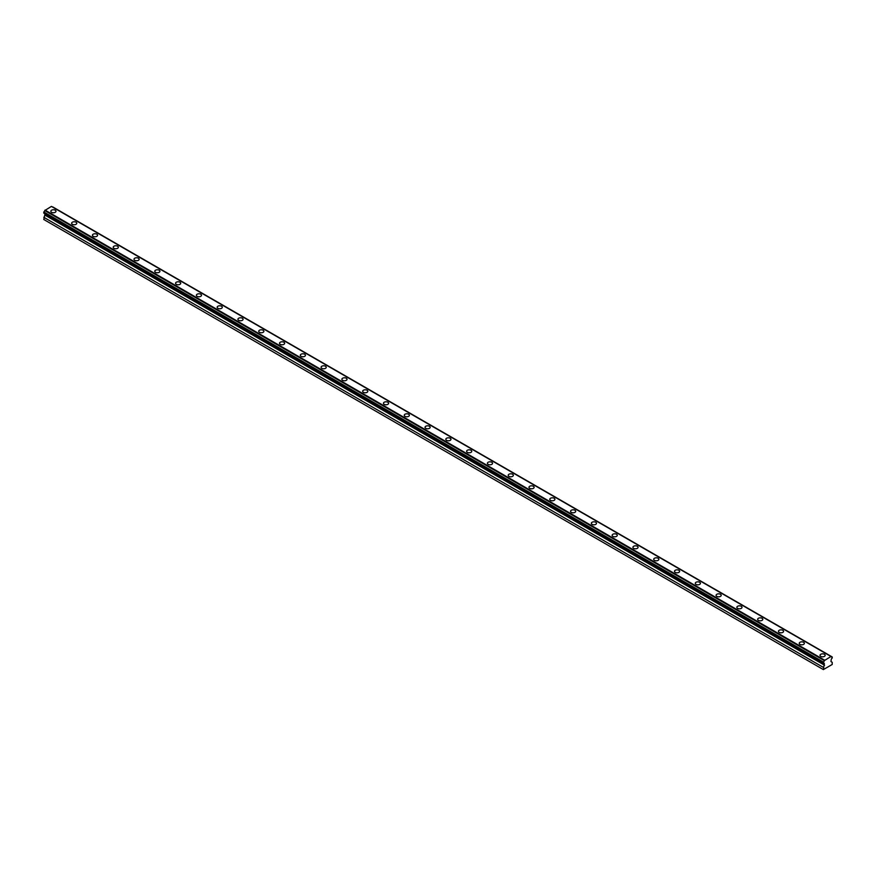<?xml version="1.0" encoding="UTF-8"?>
<svg xmlns="http://www.w3.org/2000/svg" width="876" height="876" viewBox="0 0 876 876"><rect width="100%" height="100%" fill="white"/><g stroke="black" fill="none" stroke-linecap="round" stroke-linejoin="round"><path stroke-width="1.31" d="M820.768 656.387A2.573 1.489 180 0 1 820.013 655.336A2.573 1.489 180 0 1 822.586 653.846A2.573 1.489 180 0 1 825.159 655.336A2.573 1.489 180 0 1 823.571 656.704A2.573 1.489 180 0 1 820.768 656.387M799.974 644.386A2.573 1.489 180 0 1 799.23 643.334A2.573 1.489 180 0 1 801.792 641.845A2.573 1.489 180 0 1 804.365 643.334A2.573 1.489 180 0 1 802.777 644.703A2.573 1.489 180 0 1 799.974 644.386M779.191 632.373A2.573 1.489 180 0 1 778.435 631.333A2.573 1.489 180 0 1 781.009 629.844A2.573 1.489 180 0 1 783.582 631.333A2.573 1.489 180 0 1 781.994 632.702A2.573 1.489 180 0 1 779.191 632.373M758.397 620.372A2.573 1.489 180 0 1 757.652 619.321A2.573 1.489 180 0 1 760.215 617.843A2.573 1.489 180 0 1 762.788 619.321A2.573 1.489 180 0 1 761.2 620.701A2.573 1.489 180 0 1 758.397 620.372M737.614 608.371A2.573 1.489 180 0 1 736.858 607.32A2.573 1.489 180 0 1 739.432 605.842A2.573 1.489 180 0 1 742.005 607.32A2.573 1.489 180 0 1 740.417 608.7A2.573 1.489 180 0 1 737.614 608.371M716.82 596.37A2.573 1.489 180 0 1 716.075 595.319A2.573 1.489 180 0 1 718.648 593.84A2.573 1.489 180 0 1 721.211 595.319A2.573 1.489 180 0 1 719.623 596.698A2.573 1.489 180 0 1 716.82 596.37M696.037 584.369A2.573 1.489 180 0 1 695.281 583.317A2.573 1.489 180 0 1 697.854 581.839A2.573 1.489 180 0 1 700.428 583.317A2.573 1.489 180 0 1 698.84 584.697A2.573 1.489 180 0 1 696.037 584.369M675.243 572.367A2.573 1.489 180 0 1 674.498 571.316A2.573 1.489 180 0 1 677.071 569.838A2.573 1.489 180 0 1 679.634 571.316A2.573 1.489 180 0 1 678.046 572.685A2.573 1.489 180 0 1 675.243 572.367M654.46 560.366A2.573 1.489 180 0 1 653.704 559.315A2.573 1.489 180 0 1 656.277 557.826A2.573 1.489 180 0 1 658.851 559.315A2.573 1.489 180 0 1 657.263 560.684A2.573 1.489 180 0 1 654.46 560.366M633.666 548.365A2.573 1.489 180 0 1 632.921 547.314A2.573 1.489 180 0 1 635.494 545.825A2.573 1.489 180 0 1 638.067 547.314A2.573 1.489 180 0 1 636.469 548.683A2.573 1.489 180 0 1 633.666 548.365M612.882 536.364A2.573 1.489 180 0 1 612.127 535.313A2.573 1.489 180 0 1 614.7 533.823A2.573 1.489 180 0 1 617.273 535.313A2.573 1.489 180 0 1 615.686 536.681A2.573 1.489 180 0 1 612.882 536.364M592.099 524.363A2.573 1.489 180 0 1 591.344 523.311A2.573 1.489 180 0 1 593.917 521.822A2.573 1.489 180 0 1 596.49 523.311A2.573 1.489 180 0 1 594.903 524.68A2.573 1.489 180 0 1 592.099 524.363M571.305 512.361A2.573 1.489 180 0 1 570.55 511.31A2.573 1.489 180 0 1 573.123 509.821A2.573 1.489 180 0 1 575.696 511.31A2.573 1.489 180 0 1 574.108 512.679A2.573 1.489 180 0 1 571.305 512.361M550.522 500.36A2.573 1.489 180 0 1 549.767 499.309A2.573 1.489 180 0 1 552.34 497.82A2.573 1.489 180 0 1 554.913 499.309A2.573 1.489 180 0 1 553.325 500.678A2.573 1.489 180 0 1 550.522 500.36M529.728 488.348A2.573 1.489 180 0 1 528.973 487.308A2.573 1.489 180 0 1 531.546 485.819A2.573 1.489 180 0 1 534.119 487.308A2.573 1.489 180 0 1 532.531 488.677A2.573 1.489 180 0 1 529.728 488.348M508.945 476.347A2.573 1.489 180 0 1 508.19 475.307A2.573 1.489 180 0 1 510.763 473.817A2.573 1.489 180 0 1 513.336 475.307A2.573 1.489 180 0 1 511.748 476.675A2.573 1.489 180 0 1 508.945 476.347M488.151 464.346A2.573 1.489 180 0 1 487.395 463.295A2.573 1.489 180 0 1 489.969 461.816A2.573 1.489 180 0 1 492.542 463.295A2.573 1.489 180 0 1 490.954 464.674A2.573 1.489 180 0 1 488.151 464.346M467.368 452.345A2.573 1.489 180 0 1 466.612 451.293A2.573 1.489 180 0 1 469.186 449.815A2.573 1.489 180 0 1 471.759 451.293A2.573 1.489 180 0 1 470.171 452.673A2.573 1.489 180 0 1 467.368 452.345M425.791 428.342A2.573 1.489 180 0 1 425.035 427.291A2.573 1.489 180 0 1 427.608 425.813A2.573 1.489 180 0 1 430.182 427.291A2.573 1.489 180 0 1 428.594 428.66A2.573 1.489 180 0 1 425.791 428.342M404.997 416.341A2.573 1.489 180 0 1 404.241 415.29A2.573 1.489 180 0 1 406.814 413.8A2.573 1.489 180 0 1 409.388 415.29A2.573 1.489 180 0 1 407.8 416.658A2.573 1.489 180 0 1 404.997 416.341M384.214 404.34A2.573 1.489 180 0 1 383.458 403.288A2.573 1.489 180 0 1 386.031 401.799A2.573 1.489 180 0 1 388.605 403.288A2.573 1.489 180 0 1 387.017 404.657A2.573 1.489 180 0 1 384.214 404.34M363.42 392.339A2.573 1.489 180 0 1 362.664 391.287A2.573 1.489 180 0 1 365.237 389.798A2.573 1.489 180 0 1 367.81 391.287A2.573 1.489 180 0 1 366.223 392.656A2.573 1.489 180 0 1 363.42 392.339M342.636 380.337A2.573 1.489 180 0 1 341.881 379.286A2.573 1.489 180 0 1 344.454 377.797A2.573 1.489 180 0 1 347.027 379.286A2.573 1.489 180 0 1 345.44 380.655A2.573 1.489 180 0 1 342.636 380.337M321.842 368.336A2.573 1.489 180 0 1 321.087 367.285A2.573 1.489 180 0 1 323.66 365.796A2.573 1.489 180 0 1 326.233 367.285A2.573 1.489 180 0 1 324.646 368.654A2.573 1.489 180 0 1 321.842 368.336M301.059 356.335A2.573 1.489 180 0 1 300.304 355.284A2.573 1.489 180 0 1 302.877 353.795A2.573 1.489 180 0 1 305.45 355.284A2.573 1.489 180 0 1 303.863 356.652A2.573 1.489 180 0 1 301.059 356.335M280.265 344.334A2.573 1.489 180 0 1 279.51 343.282A2.573 1.489 180 0 1 282.083 341.793A2.573 1.489 180 0 1 284.656 343.282A2.573 1.489 180 0 1 283.068 344.651A2.573 1.489 180 0 1 280.265 344.334M259.482 332.322A2.573 1.489 180 0 1 258.727 331.281A2.573 1.489 180 0 1 261.3 329.792A2.573 1.489 180 0 1 263.873 331.281A2.573 1.489 180 0 1 262.285 332.65A2.573 1.489 180 0 1 259.482 332.322M238.688 320.32A2.573 1.489 180 0 1 237.933 319.269A2.573 1.489 180 0 1 240.506 317.791A2.573 1.489 180 0 1 243.079 319.269A2.573 1.489 180 0 1 241.491 320.649A2.573 1.489 180 0 1 238.688 320.32M217.905 308.319A2.573 1.489 180 0 1 217.149 307.268A2.573 1.489 180 0 1 219.723 305.79A2.573 1.489 180 0 1 222.296 307.268A2.573 1.489 180 0 1 220.708 308.648A2.573 1.489 180 0 1 217.905 308.319M197.111 296.318A2.573 1.489 180 0 1 196.366 295.267A2.573 1.489 180 0 1 198.929 293.788A2.573 1.489 180 0 1 201.502 295.267A2.573 1.489 180 0 1 199.914 296.646A2.573 1.489 180 0 1 197.111 296.318M176.328 284.317A2.573 1.489 180 0 1 175.572 283.266A2.573 1.489 180 0 1 178.146 281.787A2.573 1.489 180 0 1 180.719 283.266A2.573 1.489 180 0 1 179.131 284.645A2.573 1.489 180 0 1 176.328 284.317M155.534 272.316A2.573 1.489 180 0 1 154.789 271.264A2.573 1.489 180 0 1 157.351 269.786A2.573 1.489 180 0 1 159.925 271.264A2.573 1.489 180 0 1 158.337 272.633A2.573 1.489 180 0 1 155.534 272.316M134.751 260.314A2.573 1.489 180 0 1 133.995 259.263A2.573 1.489 180 0 1 136.568 257.774A2.573 1.489 180 0 1 139.142 259.263A2.573 1.489 180 0 1 137.554 260.632A2.573 1.489 180 0 1 134.751 260.314M113.957 248.313A2.573 1.489 180 0 1 113.212 247.262A2.573 1.489 180 0 1 115.785 245.773A2.573 1.489 180 0 1 118.348 247.262A2.573 1.489 180 0 1 116.76 248.631A2.573 1.489 180 0 1 113.957 248.313M93.174 236.312A2.573 1.489 180 0 1 92.418 235.261A2.573 1.489 180 0 1 94.991 233.772A2.573 1.489 180 0 1 97.564 235.261A2.573 1.489 180 0 1 95.977 236.629A2.573 1.489 180 0 1 93.174 236.312M72.379 224.311A2.573 1.489 180 0 1 71.635 223.26A2.573 1.489 180 0 1 74.208 221.77A2.573 1.489 180 0 1 76.77 223.26A2.573 1.489 180 0 1 75.183 224.628A2.573 1.489 180 0 1 72.379 224.311M51.596 212.31A2.573 1.489 180 0 1 50.841 211.258A2.573 1.489 180 0 1 53.414 209.769A2.573 1.489 180 0 1 55.987 211.258A2.573 1.489 180 0 1 54.4 212.627A2.573 1.489 180 0 1 51.596 212.31M446.574 440.343A2.573 1.489 180 0 1 445.818 439.292A2.573 1.489 180 0 1 448.392 437.814A2.573 1.489 180 0 1 450.965 439.292A2.573 1.489 180 0 1 449.377 440.672A2.573 1.489 180 0 1 446.574 440.343M823.363 663.209L43.8 213.131L43.8 211.97A1.423 0.821 120 0 0 44.775 210.547L51.399 206.418L830.974 656.496L824.338 660.624A1.423 0.821 -60 0 1 823.363 662.048L823.363 663.209A1.423 0.821 -60 0 1 824.075 663.132A1.423 0.821 -60 0 1 824.338 663.504L823.363 669.582L832.2 664.479L832.2 662.278L830.974 661.566L831.225 659.518A1.423 0.821 -60 0 1 832.2 658.106L832.2 656.945A1.423 0.821 -60 0 1 831.488 657.011A1.423 0.821 -60 0 1 831.225 656.639L830.974 656.496M52.374 206.977A1.423 0.821 120 0 0 52.637 206.867L832.2 656.945M823.363 669.582L43.8 219.504L45.026 213.832M43.8 217.303L823.363 667.381M45.026 215.167L824.601 665.245M43.8 211.97L823.363 662.048M44.775 210.547L824.338 660.624M45.026 210.098L824.601 660.175"/></g></svg>
